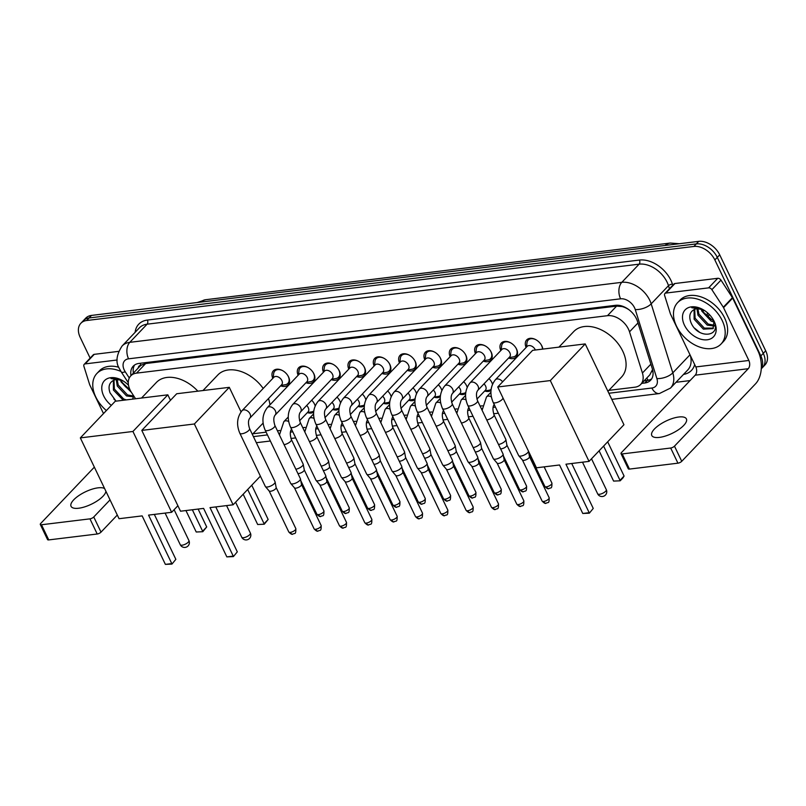 <?xml version="1.0" encoding="UTF-8"?>
<svg xmlns="http://www.w3.org/2000/svg" width="806" height="806" viewBox="0 0 806 806"><rect width="100%" height="100%" fill="white"/><g stroke="black" fill="none" stroke-linecap="round" stroke-linejoin="round"><path stroke-width="1.21" d="M311.66 400.239A9.601 6.519 43.6 0 1 314.491 404.088A9.601 6.519 43.6 0 1 315.156 405.841M313.675 412.017A9.601 6.519 43.6 0 1 307.368 412.601M336.989 397.146A9.601 6.519 43.6 0 1 339.83 400.995A9.601 6.519 43.6 0 1 340.485 402.758M339.004 408.924A9.601 6.519 43.6 0 1 332.707 409.519M362.327 394.063A9.601 6.519 43.6 0 1 365.158 397.902A9.601 6.519 43.6 0 1 365.823 399.665M364.342 405.831A9.601 6.519 43.6 0 1 358.035 406.425M387.656 390.97A9.601 6.519 43.6 0 1 390.497 394.819A9.601 6.519 43.6 0 1 391.152 396.572M389.671 402.748A9.601 6.519 43.6 0 1 383.364 403.332M412.984 387.877A9.601 6.519 43.6 0 1 415.825 391.726A9.601 6.519 43.6 0 1 416.49 393.489M414.999 399.655A9.601 6.519 43.6 0 1 408.702 400.25M438.323 384.794A9.601 6.519 43.6 0 1 441.154 388.633A9.601 6.519 43.6 0 1 441.819 390.396M440.338 396.562A9.601 6.519 43.6 0 1 434.031 397.156M463.651 381.701A9.601 6.519 43.6 0 1 466.493 385.55A9.601 6.519 43.6 0 1 467.148 387.303M465.667 393.479A9.601 6.519 43.6 0 1 459.36 394.063M488.98 378.608A9.601 6.519 43.6 0 1 491.821 382.457A9.601 6.519 43.6 0 1 492.486 384.22M490.995 390.386A9.601 6.519 43.6 0 1 484.698 390.981M272.801 378.377A10.206 6.942 43.6 0 1 273.375 370.79A10.206 6.942 43.6 0 1 288.548 376.886A10.206 6.942 43.6 0 1 288.155 384.875A10.206 6.942 43.6 0 1 280.619 385.822M298.129 375.284A10.206 6.942 43.6 0 1 298.704 367.707A10.206 6.942 43.6 0 1 313.887 373.793A10.206 6.942 43.6 0 1 313.494 381.782A10.206 6.942 43.6 0 1 305.948 382.729M323.458 372.191A10.206 6.942 43.6 0 1 324.042 364.614A10.206 6.942 43.6 0 1 339.215 370.71A10.206 6.942 43.6 0 1 338.822 378.699A10.206 6.942 43.6 0 1 331.276 379.636M348.797 369.108A10.206 6.942 43.6 0 1 349.371 361.521A10.206 6.942 43.6 0 1 364.544 367.617A10.206 6.942 43.6 0 1 364.161 375.606A10.206 6.942 43.6 0 1 356.615 376.553M374.125 366.015A10.206 6.942 43.6 0 1 374.699 358.438A10.206 6.942 43.6 0 1 389.882 364.524A10.206 6.942 43.6 0 1 389.489 372.513A10.206 6.942 43.6 0 1 381.943 373.46M399.464 362.922A10.206 6.942 43.6 0 1 400.038 355.345A10.206 6.942 43.6 0 1 415.211 361.441A10.206 6.942 43.6 0 1 414.818 369.43A10.206 6.942 43.6 0 1 407.272 370.367M424.792 359.839A10.206 6.942 43.6 0 1 425.367 352.252A10.206 6.942 43.6 0 1 440.539 358.348A10.206 6.942 43.6 0 1 440.157 366.337A10.206 6.942 43.6 0 1 432.61 367.284M450.121 356.746A10.206 6.942 43.6 0 1 450.705 349.169A10.206 6.942 43.6 0 1 465.878 355.255A10.206 6.942 43.6 0 1 465.485 363.244A10.206 6.942 43.6 0 1 457.939 364.191M475.459 353.653A10.206 6.942 43.6 0 1 476.034 346.076A10.206 6.942 43.6 0 1 491.207 352.172A10.206 6.942 43.6 0 1 490.814 360.161A10.206 6.942 43.6 0 1 483.278 361.098M500.788 350.57A10.206 6.942 43.6 0 1 501.362 342.983A10.206 6.942 43.6 0 1 516.545 349.079A10.206 6.942 43.6 0 1 516.152 357.068A10.206 6.942 43.6 0 1 508.606 358.015M526.117 347.477A10.206 6.942 43.6 0 1 526.701 339.9A10.206 6.942 43.6 0 1 541.874 345.986A10.206 6.942 43.6 0 1 542.831 349.089M608.852 390.366L634.916 387.192A17.994 12.231 -136.4 0 0 640.689 384.452A17.994 12.231 -136.4 0 0 642.422 373.027L629.516 331.83A17.994 12.231 -136.4 0 0 628.468 329.17A17.994 12.231 -136.4 0 0 607.482 315.69L136.526 373.138A17.994 12.231 -136.4 0 0 130.753 375.878A17.994 12.231 -136.4 0 0 131.539 392.562L135.569 398.758M628.892 309.695L627.934 309.081A5.995 4.08 -136.4 0 0 627.713 308.849M623.3 306.512A5.995 4.08 -136.4 0 0 622.242 306.512L622 306.542A17.994 12.231 43.6 0 1 627.934 309.081M130.753 375.878L139.861 366.317A17.994 12.231 43.6 0 1 141.191 365.178L140.949 365.209A5.995 4.08 -136.4 0 0 138.209 368.05M640.689 384.452L649.827 374.85L652.548 369.561M622 306.542L616.61 306.109L145.654 363.546L141.191 365.178M252.923 433.779L266.131 432.167M277.435 430.797L279.722 430.515M302.774 427.704L305.051 427.422M328.102 424.611L330.389 424.339M353.431 421.528L355.718 421.246M378.77 418.435L381.047 418.153M404.098 415.342L406.385 415.07M429.437 412.259L431.714 411.977M454.765 409.166L457.042 408.884M480.094 406.073L482.381 405.801M90.131 358.116L80.187 337.351A17.994 12.231 43.6 0 1 80.872 323.266L83.3 320.717A17.994 12.231 43.6 0 1 89.073 317.967L696.313 243.906A17.994 12.231 43.6 0 1 717.29 257.386L763.272 353.36A17.994 12.231 43.6 0 1 762.587 367.445A17.994 12.231 43.6 0 0 763.272 353.36L717.29 257.386A17.994 12.231 43.6 0 0 696.313 243.906L89.073 317.967A17.994 12.231 43.6 0 0 83.3 320.717L85.728 318.158A17.994 12.231 43.6 0 1 91.501 315.418L698.742 241.357A17.994 12.231 43.6 0 1 719.718 254.837L765.7 350.812A17.994 12.231 43.6 0 1 765.015 364.896L761.267 368.826M641.707 383.374L644.83 382.991A17.994 12.231 -136.4 0 0 650.593 380.251A17.994 12.231 -136.4 0 0 652.336 368.826L637.496 321.453A17.994 12.231 -136.4 0 0 636.438 318.793A17.994 12.231 -136.4 0 0 615.462 305.313L139.005 363.425A17.994 12.231 -136.4 0 0 133.232 366.166A17.994 12.231 -136.4 0 0 130.995 375.626M80.872 323.266A17.994 12.231 43.6 0 1 86.645 320.516L693.885 246.455A17.994 12.231 43.6 0 1 714.862 259.935L760.844 355.909A17.994 12.231 43.6 0 1 761.287 368.503M690.057 380.583L676.002 382.296M133.423 373.067A17.994 12.231 43.6 0 1 134.582 365.027M651.681 378.85A17.994 12.231 43.6 0 1 647.258 380.442L644.135 380.825M676.476 326.108A29.993 20.382 43.6 0 1 677.624 302.633A29.993 20.382 43.6 0 1 722.206 320.536A29.993 20.382 43.6 0 1 721.058 344.011A29.993 20.382 43.6 0 1 676.476 326.108M677.624 302.633L680.052 300.084A29.993 20.382 43.6 0 1 724.634 317.987A29.993 20.382 43.6 0 1 723.486 341.462L721.058 344.011M714.247 321.503A19.556 13.289 43.6 0 1 707.225 339.789A19.556 13.289 43.6 0 1 684.435 325.14A19.556 13.289 43.6 0 1 685.765 309.272A19.556 13.289 43.6 0 1 702.479 309.323A19.556 13.289 43.6 0 1 713.169 319.508A19.556 13.289 43.6 0 1 714.247 321.503M703.608 309.957A13.561 9.209 43.6 0 0 694.621 309.343C689.966 311.65 688.677 315.881 690.752 322.027C697.533 340.011 722.549 336.868 713.592 320.375L712.897 319.065M694.712 309.303L695.084 318.199L704.343 328.133L713.441 328.102M694.097 309.564L694.117 319.216L703.386 329.14L712.998 328.647L714.015 321.342M697.865 308.658L698.943 314.159L708.202 324.083L714.489 325.241M696.968 308.708L697.976 315.166L707.235 325.1L714.348 326.077M702.953 311.69L708.293 317.604A13.561 9.209 43.6 0 1 703.104 311.942A13.561 9.209 43.6 0 1 702.358 310.562A13.561 9.209 43.6 0 1 701.814 309.262M708.293 317.604L713.743 320.707M701.16 309.071L701.835 311.116L711.093 321.05L714.227 322.098M712.141 319.871A19.556 13.289 43.6 0 1 702.59 311.025M711.718 319.65L703.195 311.982M703.215 309.716C699.074 307.539 695.246 306.864 691.729 307.711L703.074 309.665M694.55 328.133L699.719 332.374M659.379 437.406A19.193 6.871 -25.6 0 0 678.672 429.608A19.193 6.871 -25.6 0 0 686.4 418.908A19.193 6.871 -25.6 0 0 678.803 417.004A19.193 6.871 -25.6 0 0 659.499 424.802A19.193 6.871 -25.6 0 0 651.782 435.502A19.193 6.871 -25.6 0 0 659.379 437.406M665.867 293.072A3.002 2.035 -136.4 0 0 664.91 293.535L674.018 283.974A3.002 2.035 43.6 0 1 674.975 283.51L665.867 293.072L708.625 287.863L717.733 278.302A3.002 2.035 43.6 0 1 720.987 280.115L732.412 297.666A3.002 2.035 43.6 0 1 732.664 298.099L757.962 350.912A23.989 15.364 -97 0 1 755.504 383.868L681.745 461.304A3.002 1.078 154.4 0 1 677.937 463.178L670.683 448.025A3.002 1.078 -25.6 0 0 674.481 446.151L748.24 368.705A5.995 3.839 83 0 0 748.855 360.473L723.556 307.66A3.002 2.035 -136.4 0 0 723.314 307.227L711.879 289.676A3.002 2.035 -136.4 0 0 708.625 287.863M674.975 283.51L717.733 278.302M664.91 293.535A3.002 2.035 -136.4 0 0 664.618 295.439L670.34 313.685A3.002 2.035 -136.4 0 0 670.511 314.128L695.82 366.942A5.995 3.839 83 0 1 695.205 375.183L621.436 452.619A3.002 1.078 -25.6 0 0 621.023 453.637A3.002 1.078 -25.6 0 0 622.212 453.929L629.466 469.082L677.937 463.178M629.466 469.082A3.002 1.078 154.4 0 1 628.277 468.79L621.023 453.637M622.212 453.929L670.683 448.025M106.382 410.546A29.993 20.382 43.6 0 1 95.753 396.935A29.993 20.382 43.6 0 1 96.901 373.47A29.993 20.382 43.6 0 1 120.95 371.465M96.901 373.47L99.329 370.911A29.993 20.382 43.6 0 1 118.814 367.254M111.299 405.388A19.556 13.289 43.6 0 1 103.712 395.968A19.556 13.289 43.6 0 1 105.052 380.1A19.556 13.289 43.6 0 1 121.756 380.15A19.556 13.289 43.6 0 1 128.497 385.238M122.885 380.785A13.561 9.209 43.6 0 0 113.898 380.17C109.243 382.487 107.954 386.709 110.029 392.854L116.064 401.146M113.989 380.13L114.361 389.026L123.62 398.96L126.26 399.897M113.384 380.392L113.404 390.044L123.308 400.26M132.567 399.131L133.776 396.008M117.142 379.485L118.22 384.986L127.479 394.91L133.776 396.068M116.255 379.545L117.253 385.993L126.512 395.927L133.635 396.905M122.24 382.518L127.57 388.432A13.561 9.209 43.6 0 1 122.391 382.779A13.561 9.209 43.6 0 1 121.646 381.389A13.561 9.209 43.6 0 1 121.091 380.089M127.57 388.432L130.229 390.295M120.437 379.898L121.112 381.943L131.368 392.3M130.008 389.852A19.556 13.289 43.6 0 1 121.867 381.853M130.058 389.943L122.482 382.82M122.502 380.543C118.351 378.367 114.523 377.692 111.006 378.538L122.351 380.492M113.827 398.96L116.124 401.136M558.921 347.134L573.751 331.558A32.996 22.417 43.6 0 1 622.786 351.245A32.996 22.417 43.6 0 1 621.527 377.067L607.936 391.333M559.535 464.981L582.768 513.472L589.176 512.697L565.943 464.206L589.035 461.385L550.317 380.573L497.725 386.981L536.443 467.802L559.535 464.981M582.768 513.472L589.347 513.18L593.246 508.425L571.716 463.5M497.725 386.981L532.635 350.338L585.216 343.92L623.945 424.742L589.035 461.385M585.216 343.92L550.317 380.573M589.347 513.18L593.246 508.425M607.684 441.809L624.086 476.044L623.048 477.807L620.187 480.799L613.608 481.091L599.1 450.816M603.613 446.081L620.015 480.316L624.086 476.044M613.608 481.091L620.187 480.799M202.991 390.537L217.822 374.971A32.996 22.417 43.6 0 1 263.189 388.452M268.469 398.567A32.996 22.417 43.6 0 1 269.96 404.854M203.606 508.395L226.839 556.886L233.246 556.1L210.013 507.619L233.105 504.798L194.377 423.986L141.796 430.394L180.514 511.216L203.606 508.395M226.839 556.886L233.418 556.583L237.307 551.838L215.786 506.914M260.388 476.155L233.105 504.798M141.796 430.394L176.705 393.751L229.287 387.333L194.377 423.986M241.034 411.846L229.287 387.333M233.418 556.583L237.307 551.838M251.744 485.222L268.146 519.457L264.257 524.212L257.678 524.505L243.17 494.229M247.684 489.494L264.086 523.729L268.146 519.457M257.678 524.505L264.257 524.212M141.534 398.033L156.364 382.467A32.996 22.417 43.6 0 1 197.853 391.172M142.148 515.89L165.381 564.381L171.789 563.596L148.556 515.105L171.648 512.294L132.93 431.472L80.338 437.89L119.056 518.711L142.148 515.89M165.381 564.381L171.96 564.079L175.849 559.334L154.329 514.409M177.894 505.735L171.648 512.294M80.338 437.89L115.248 401.247L167.829 394.829L132.93 431.472M170.459 400.31L167.829 394.829M171.96 564.079L175.849 559.334M198.125 509.06L206.699 526.953L202.8 531.708L196.221 532L185.944 510.551M192.352 509.765L202.628 531.225L206.699 526.953M196.221 532L202.8 531.708M542.458 349.139A8.997 6.116 -136.4 0 0 541.551 345.462A8.997 6.116 -136.4 0 0 541.058 344.535M536.151 339.86A8.997 6.116 -136.4 0 0 528.182 340.092A8.997 6.116 -136.4 0 0 526.973 342.852L526.52 347.054M535.335 350.005A5.4 3.667 -136.4 0 0 535.174 349.623A5.4 3.667 -136.4 0 0 527.144 346.399L495.337 379.797A5.4 3.667 -136.4 0 1 496.808 379.011A5.4 3.667 -136.4 0 1 502.632 381.832M529.451 456.599A3.899 1.4 154.4 0 1 529.492 456.73L528.454 451.108A5.4 1.934 154.4 0 1 527.638 452.73A5.4 1.934 154.4 0 1 520.787 456.105A5.4 1.934 154.4 0 1 518.752 455.722A5.4 1.934 154.4 0 1 518.651 455.571L493.141 402.325C489.574 393.862 490.31 386.356 495.337 379.797M529.492 456.73A3.899 1.4 154.4 0 1 528.907 457.919A3.899 1.4 154.4 0 1 523.971 460.357A3.899 1.4 154.4 0 1 522.5 460.085A3.899 1.4 154.4 0 1 522.419 459.974M509.009 357.592L513.19 356.937A8.997 6.116 -136.4 0 0 515.88 355.597A8.997 6.116 -136.4 0 0 516.223 348.555A8.997 6.116 -136.4 0 0 515.719 347.618M510.823 342.953A8.997 6.116 -136.4 0 0 502.853 343.185A8.997 6.116 -136.4 0 0 501.634 345.935L501.191 350.147M509.835 352.716A5.4 3.667 -136.4 0 0 501.816 349.492L469.999 382.89A5.4 3.667 -136.4 0 1 471.48 382.104A5.4 3.667 -136.4 0 1 478.029 386.104A5.4 3.667 -136.4 0 1 477.817 390.336L509.634 356.937A5.4 3.667 -136.4 0 0 509.835 352.716M467.812 405.418A5.4 1.934 154.4 0 0 469.697 405.982A5.4 1.934 154.4 0 0 469.948 405.952A5.4 1.934 154.4 0 0 475.379 403.766A5.4 1.934 154.4 0 0 477.545 400.753L503.055 453.99A5.4 1.934 154.4 0 1 503.115 454.171A5.4 1.934 154.4 0 1 502.299 455.823A5.4 1.934 154.4 0 1 495.458 459.188A5.4 1.934 154.4 0 1 493.423 458.815A5.4 1.934 154.4 0 1 493.322 458.654L467.812 405.418C464.246 396.955 464.981 389.439 469.999 382.89M504.123 459.692A3.899 1.4 154.4 0 1 504.163 459.823A3.899 1.4 154.4 0 1 503.579 461.012A3.899 1.4 154.4 0 1 498.632 463.45A3.899 1.4 154.4 0 1 497.161 463.178A3.899 1.4 154.4 0 1 497.09 463.057M483.681 360.675L487.852 360.03A8.997 6.116 -136.4 0 0 490.552 358.68A8.997 6.116 -136.4 0 0 490.894 351.638A8.997 6.116 -136.4 0 0 490.391 350.711M485.494 346.046A8.997 6.116 -136.4 0 0 477.515 346.278A8.997 6.116 -136.4 0 0 476.306 349.028L475.862 353.23M484.507 355.799A5.4 3.667 -136.4 0 0 476.477 352.585L444.67 385.973A5.4 3.667 -136.4 0 1 446.141 385.197A5.4 3.667 -136.4 0 1 452.69 389.197A5.4 3.667 -136.4 0 1 452.488 393.429L484.295 360.03A5.4 3.667 -136.4 0 0 484.507 355.799M442.474 408.511A5.4 1.934 154.4 0 0 444.358 409.075A5.4 1.934 154.4 0 0 444.62 409.045A5.4 1.934 154.4 0 0 450.04 406.849A5.4 1.934 154.4 0 0 452.216 403.846L477.726 457.083A5.4 1.934 154.4 0 1 477.777 457.264A5.4 1.934 154.4 0 1 476.971 458.916A5.4 1.934 154.4 0 1 470.12 462.281A5.4 1.934 154.4 0 1 468.085 461.898A5.4 1.934 154.4 0 1 467.984 461.747L442.474 408.511C438.917 400.038 439.643 392.532 444.67 385.973M478.794 462.785A3.899 1.4 154.4 0 1 478.835 462.906A3.899 1.4 154.4 0 1 478.25 464.105A3.899 1.4 154.4 0 1 473.303 466.533A3.899 1.4 154.4 0 1 471.832 466.261A3.899 1.4 154.4 0 1 471.762 466.15M458.342 363.768L462.523 363.123A8.997 6.116 -136.4 0 0 465.213 361.773A8.997 6.116 -136.4 0 0 465.556 354.731A8.997 6.116 -136.4 0 0 465.052 353.804M460.155 349.129A8.997 6.116 -136.4 0 0 452.186 349.361A8.997 6.116 -136.4 0 0 450.977 352.121L450.524 356.323M459.168 358.892A5.4 3.667 -136.4 0 0 451.148 355.668L419.332 389.066A5.4 3.667 -136.4 0 1 420.813 388.28A5.4 3.667 -136.4 0 1 427.361 392.29A5.4 3.667 -136.4 0 1 427.15 396.512L458.967 363.113A5.4 3.667 -136.4 0 0 459.168 358.892M417.145 411.594A5.4 1.934 154.4 0 0 419.029 412.158A5.4 1.934 154.4 0 0 419.281 412.138A5.4 1.934 154.4 0 0 424.712 409.942A5.4 1.934 154.4 0 0 426.888 406.929L452.388 460.176A5.4 1.934 154.4 0 1 452.448 460.347A5.4 1.934 154.4 0 1 451.642 461.999A5.4 1.934 154.4 0 1 444.791 465.374A5.4 1.934 154.4 0 1 442.756 464.991A5.4 1.934 154.4 0 1 442.655 464.84L417.145 411.594C413.579 403.131 414.314 395.625 419.332 389.066M453.456 465.868A3.899 1.4 154.4 0 1 453.496 465.999A3.899 1.4 154.4 0 1 452.912 467.188A3.899 1.4 154.4 0 1 447.965 469.626A3.899 1.4 154.4 0 1 446.504 469.354A3.899 1.4 154.4 0 1 446.423 469.243M433.013 366.861L437.195 366.206A8.997 6.116 -136.4 0 0 439.885 364.866A8.997 6.116 -136.4 0 0 440.227 357.824A8.997 6.116 -136.4 0 0 439.723 356.887M434.827 352.222A8.997 6.116 -136.4 0 0 426.858 352.454A8.997 6.116 -136.4 0 0 425.639 355.204L425.195 359.416M433.84 361.985A5.4 3.667 -136.4 0 0 425.82 358.761L394.003 392.159A5.4 3.667 -136.4 0 1 395.484 391.373A5.4 3.667 -136.4 0 1 402.033 395.373A5.4 3.667 -136.4 0 1 401.821 399.605L433.638 366.206A5.4 3.667 -136.4 0 0 433.84 361.985M391.817 414.687A5.4 1.934 154.4 0 0 393.701 415.251A5.4 1.934 154.4 0 0 393.953 415.221A5.4 1.934 154.4 0 0 399.383 413.035A5.4 1.934 154.4 0 0 401.549 410.022L427.059 463.259A5.4 1.934 154.4 0 1 427.12 463.44A5.4 1.934 154.4 0 1 426.303 465.092A5.4 1.934 154.4 0 1 419.463 468.457A5.4 1.934 154.4 0 1 417.427 468.085A5.4 1.934 154.4 0 1 417.317 467.923L391.817 414.687C388.25 406.224 388.976 398.708 394.003 392.159M428.127 468.961A3.899 1.4 154.4 0 1 428.167 469.092A3.899 1.4 154.4 0 1 427.583 470.281A3.899 1.4 154.4 0 1 422.636 472.719A3.899 1.4 154.4 0 1 421.165 472.447A3.899 1.4 154.4 0 1 421.095 472.326M407.685 369.944L411.856 369.299A8.997 6.116 -136.4 0 0 414.546 367.949A8.997 6.116 -136.4 0 0 414.899 360.907A8.997 6.116 -136.4 0 0 414.395 359.98M409.488 355.315A8.997 6.116 -136.4 0 0 401.519 355.547A8.997 6.116 -136.4 0 0 400.31 358.297L399.867 362.499M408.511 365.068A5.4 3.667 -136.4 0 0 400.481 361.854L368.674 395.242A5.4 3.667 -136.4 0 1 370.145 394.466A5.4 3.667 -136.4 0 1 376.694 398.466A5.4 3.667 -136.4 0 1 376.493 402.698L408.299 369.299A5.4 3.667 -136.4 0 0 408.511 365.068M366.478 417.78A5.4 1.934 154.4 0 0 368.362 418.344A5.4 1.934 154.4 0 0 368.614 418.314A5.4 1.934 154.4 0 0 374.044 416.118A5.4 1.934 154.4 0 0 376.221 413.115L401.731 466.352A5.4 1.934 154.4 0 1 401.781 466.533A5.4 1.934 154.4 0 1 400.975 468.185A5.4 1.934 154.4 0 1 394.124 471.55A5.4 1.934 154.4 0 1 392.089 471.167A5.4 1.934 154.4 0 1 391.988 471.016L366.478 417.78C362.922 409.307 363.647 401.801 368.674 395.242M402.799 472.054A3.899 1.4 154.4 0 1 402.839 472.175A3.899 1.4 154.4 0 1 402.254 473.374A3.899 1.4 154.4 0 1 397.308 475.802A3.899 1.4 154.4 0 1 395.837 475.53A3.899 1.4 154.4 0 1 395.766 475.419M382.346 373.037L386.527 372.392A8.997 6.116 -136.4 0 0 389.217 371.042A8.997 6.116 -136.4 0 0 389.56 364A8.997 6.116 -136.4 0 0 389.056 363.073M384.16 358.398A8.997 6.116 -136.4 0 0 376.19 358.63A8.997 6.116 -136.4 0 0 374.981 361.39L374.528 365.592M383.172 368.161A5.4 3.667 -136.4 0 0 375.153 364.937L343.336 398.335A5.4 3.667 -136.4 0 1 344.817 397.549A5.4 3.667 -136.4 0 1 351.366 401.559A5.4 3.667 -136.4 0 1 351.154 405.781L382.971 372.382A5.4 3.667 -136.4 0 0 383.172 368.161M341.15 420.863A5.4 1.934 154.4 0 0 343.034 421.427A5.4 1.934 154.4 0 0 343.285 421.407A5.4 1.934 154.4 0 0 348.716 419.211A5.4 1.934 154.4 0 0 350.882 416.198L376.392 469.445A5.4 1.934 154.4 0 1 376.452 469.616A5.4 1.934 154.4 0 1 375.636 471.268A5.4 1.934 154.4 0 1 368.795 474.643A5.4 1.934 154.4 0 1 366.76 474.26A5.4 1.934 154.4 0 1 366.659 474.109L341.15 420.863C337.583 412.4 338.319 404.894 343.336 398.335M377.46 475.137A3.899 1.4 154.4 0 1 377.5 475.268A3.899 1.4 154.4 0 1 376.916 476.457A3.899 1.4 154.4 0 1 371.969 478.895A3.899 1.4 154.4 0 1 370.498 478.623A3.899 1.4 154.4 0 1 370.428 478.512M357.018 376.13L361.189 375.475A8.997 6.116 -136.4 0 0 363.889 374.135A8.997 6.116 -136.4 0 0 364.231 367.093A8.997 6.116 -136.4 0 0 363.728 366.156M358.831 361.491A8.997 6.116 -136.4 0 0 350.852 361.723A8.997 6.116 -136.4 0 0 349.643 364.473L349.2 368.685M357.844 371.254A5.4 3.667 -136.4 0 0 349.824 368.03L318.007 401.428A5.4 3.667 -136.4 0 1 319.488 400.642A5.4 3.667 -136.4 0 1 326.027 404.642A5.4 3.667 -136.4 0 1 325.825 408.874L357.642 375.475A5.4 3.667 -136.4 0 0 357.844 371.254M315.821 423.956A5.4 1.934 154.4 0 0 317.705 424.52A5.4 1.934 154.4 0 0 317.957 424.49A5.4 1.934 154.4 0 0 323.377 422.304A5.4 1.934 154.4 0 0 325.553 419.291L351.063 472.528A5.4 1.934 154.4 0 1 351.124 472.709A5.4 1.934 154.4 0 1 350.308 474.361A5.4 1.934 154.4 0 1 343.457 477.726A5.4 1.934 154.4 0 1 341.432 477.354A5.4 1.934 154.4 0 1 341.321 477.192L315.821 423.956C312.254 415.493 312.98 407.977 318.007 401.428M352.131 478.23A3.899 1.4 154.4 0 1 352.172 478.361A3.899 1.4 154.4 0 1 351.587 479.55A3.899 1.4 154.4 0 1 346.64 481.988A3.899 1.4 154.4 0 1 345.17 481.716A3.899 1.4 154.4 0 1 345.099 481.595M331.689 379.213L335.86 378.568A8.997 6.116 -136.4 0 0 338.55 377.218A8.997 6.116 -136.4 0 0 338.893 370.176A8.997 6.116 -136.4 0 0 338.399 369.249M333.493 364.584A8.997 6.116 -136.4 0 0 325.523 364.816A8.997 6.116 -136.4 0 0 324.314 367.566L323.871 371.768M332.515 374.337A5.4 3.667 -136.4 0 0 324.486 371.123L292.679 404.511A5.4 3.667 -136.4 0 1 294.15 403.735A5.4 3.667 -136.4 0 1 300.698 407.735A5.4 3.667 -136.4 0 1 300.497 411.967L332.304 378.568A5.4 3.667 -136.4 0 0 332.515 374.337M290.482 427.049A5.4 1.934 154.4 0 0 292.366 427.613A5.4 1.934 154.4 0 0 292.618 427.583A5.4 1.934 154.4 0 0 298.049 425.387A5.4 1.934 154.4 0 0 300.225 422.384L325.725 475.621A5.4 1.934 154.4 0 1 325.785 475.802A5.4 1.934 154.4 0 1 324.979 477.454A5.4 1.934 154.4 0 1 318.128 480.819A5.4 1.934 154.4 0 1 316.093 480.436A5.4 1.934 154.4 0 1 315.992 480.285L290.482 427.049C286.926 418.576 287.651 411.07 292.679 404.511M326.793 481.323A3.899 1.4 154.4 0 1 326.843 481.444A3.899 1.4 154.4 0 1 326.249 482.643A3.899 1.4 154.4 0 1 321.312 485.071A3.899 1.4 154.4 0 1 319.841 484.799A3.899 1.4 154.4 0 1 319.76 484.688M306.351 382.306L310.532 381.661A8.997 6.116 -136.4 0 0 313.222 380.311A8.997 6.116 -136.4 0 0 313.564 373.269A8.997 6.116 -136.4 0 0 313.06 372.342M308.164 367.667A8.997 6.116 -136.4 0 0 300.195 367.899A8.997 6.116 -136.4 0 0 298.976 370.659L298.532 374.861M307.177 377.43A5.4 3.667 -136.4 0 0 299.157 374.206L267.34 407.604A5.4 3.667 -136.4 0 1 268.821 406.818A5.4 3.667 -136.4 0 1 275.37 410.828A5.4 3.667 -136.4 0 1 275.158 415.05L306.975 381.651A5.4 3.667 -136.4 0 0 307.177 377.43M265.154 430.132A5.4 1.934 154.4 0 0 267.038 430.696A5.4 1.934 154.4 0 0 267.29 430.676A5.4 1.934 154.4 0 0 272.72 428.48A5.4 1.934 154.4 0 0 274.886 425.467L300.396 478.714A5.4 1.934 154.4 0 1 300.457 478.885A5.4 1.934 154.4 0 1 299.641 480.537A5.4 1.934 154.4 0 1 292.8 483.912A5.4 1.934 154.4 0 1 290.765 483.529A5.4 1.934 154.4 0 1 290.664 483.378L265.154 430.132C261.587 421.669 262.323 414.163 267.34 407.604M301.464 484.406A3.899 1.4 154.4 0 1 301.504 484.537A3.899 1.4 154.4 0 1 300.92 485.726A3.899 1.4 154.4 0 1 295.973 488.164A3.899 1.4 154.4 0 1 294.502 487.892A3.899 1.4 154.4 0 1 294.432 487.781M281.022 385.399L285.193 384.744A8.997 6.116 -136.4 0 0 287.893 383.404A8.997 6.116 -136.4 0 0 288.236 376.362A8.997 6.116 -136.4 0 0 287.732 375.425M282.835 370.76A8.997 6.116 -136.4 0 0 274.856 370.992A8.997 6.116 -136.4 0 0 273.647 373.742L273.204 377.954M281.848 380.523A5.4 3.667 -136.4 0 0 273.818 377.299L242.012 410.697A5.4 3.667 -136.4 0 1 243.493 409.911A5.4 3.667 -136.4 0 1 250.031 413.911A5.4 3.667 -136.4 0 1 249.83 418.143L281.637 384.744A5.4 3.667 -136.4 0 0 281.848 380.523M239.825 433.225A5.4 1.934 154.4 0 0 241.699 433.789A5.4 1.934 154.4 0 0 241.961 433.759A5.4 1.934 154.4 0 0 247.382 431.573A5.4 1.934 154.4 0 0 249.558 428.56L275.068 481.797A5.4 1.934 154.4 0 1 275.118 481.978A5.4 1.934 154.4 0 1 274.312 483.63A5.4 1.934 154.4 0 1 267.461 486.995A5.4 1.934 154.4 0 1 265.426 486.623A5.4 1.934 154.4 0 1 265.325 486.461L239.825 433.225C236.259 424.762 236.984 417.246 242.012 410.697M276.136 487.499A3.899 1.4 154.4 0 1 276.176 487.63A3.899 1.4 154.4 0 1 275.592 488.819A3.899 1.4 154.4 0 1 270.645 491.257A3.899 1.4 154.4 0 1 269.174 490.985A3.899 1.4 154.4 0 1 269.103 490.864M486.743 419.956A5.4 1.934 154.4 0 0 492.023 417.71A5.4 1.934 154.4 0 0 494.048 414.798L505.805 439.351A5.4 1.934 154.4 0 1 505.866 439.522A5.4 1.934 154.4 0 1 505.06 441.174A5.4 1.934 154.4 0 1 498.511 444.509M506.873 445.043A3.899 1.4 154.4 0 1 506.914 445.174A3.899 1.4 154.4 0 1 506.329 446.373A3.899 1.4 154.4 0 1 501.392 448.801A3.899 1.4 154.4 0 1 500.576 448.811M476.93 399.131L485.383 390.265A5.4 3.667 -136.4 0 0 485.585 386.034A5.4 3.667 -136.4 0 0 483.983 383.868M461.415 423.049A5.4 1.934 154.4 0 0 466.684 420.792A5.4 1.934 154.4 0 0 468.719 417.891L480.477 442.434A5.4 1.934 154.4 0 1 480.537 442.615A5.4 1.934 154.4 0 1 479.721 444.267A5.4 1.934 154.4 0 1 473.172 447.592M481.545 448.136A3.899 1.4 154.4 0 1 481.585 448.267A3.899 1.4 154.4 0 1 481.001 449.456A3.899 1.4 154.4 0 1 476.054 451.894A3.899 1.4 154.4 0 1 475.238 451.904M484.759 390.91L488.93 390.265A8.997 6.116 -136.4 0 0 491.106 389.379M451.592 402.224L460.045 393.348A5.4 3.667 -136.4 0 0 460.256 389.127A5.4 3.667 -136.4 0 0 458.644 386.951M436.086 426.132A5.4 1.934 154.4 0 0 441.356 423.885A5.4 1.934 154.4 0 0 443.381 420.984L455.148 445.527A5.4 1.934 154.4 0 1 455.199 445.708A5.4 1.934 154.4 0 1 454.393 447.36A5.4 1.934 154.4 0 1 447.844 450.685M456.216 451.229A3.899 1.4 154.4 0 1 456.256 451.35A3.899 1.4 154.4 0 1 455.672 452.549A3.899 1.4 154.4 0 1 450.725 454.987A3.899 1.4 154.4 0 1 449.909 454.997M459.43 394.003L463.601 393.348A8.997 6.116 -136.4 0 0 465.777 392.472M426.263 405.317L434.716 396.441A5.4 3.667 -136.4 0 0 434.918 392.22A5.4 3.667 -136.4 0 0 433.316 390.044M410.748 429.225A5.4 1.934 154.4 0 0 416.027 426.979A5.4 1.934 154.4 0 0 418.052 424.067L429.81 448.62A5.4 1.934 154.4 0 1 429.87 448.791A5.4 1.934 154.4 0 1 429.064 450.443A5.4 1.934 154.4 0 1 422.515 453.778M430.878 454.312A3.899 1.4 154.4 0 1 430.918 454.443A3.899 1.4 154.4 0 1 430.333 455.642A3.899 1.4 154.4 0 1 425.387 458.07A3.899 1.4 154.4 0 1 424.581 458.08M434.091 397.096L438.273 396.441A8.997 6.116 -136.4 0 0 440.439 395.565M400.935 408.4L409.377 399.534A5.4 3.667 -136.4 0 0 409.589 395.303A5.4 3.667 -136.4 0 0 407.987 393.137M385.419 432.318A5.4 1.934 154.4 0 0 390.688 430.061A5.4 1.934 154.4 0 0 392.724 427.16L404.481 451.703A5.4 1.934 154.4 0 1 404.541 451.884A5.4 1.934 154.4 0 1 403.725 453.536A5.4 1.934 154.4 0 1 397.177 456.861M405.549 457.405A3.899 1.4 154.4 0 1 405.589 457.536A3.899 1.4 154.4 0 1 405.005 458.725A3.899 1.4 154.4 0 1 400.058 461.163A3.899 1.4 154.4 0 1 399.242 461.173M408.763 400.179L412.934 399.534A8.997 6.116 -136.4 0 0 415.11 398.648M375.596 411.493L384.049 402.617A5.4 3.667 -136.4 0 0 384.26 398.396A5.4 3.667 -136.4 0 0 382.649 396.22M360.091 435.401A5.4 1.934 154.4 0 0 365.36 433.154A5.4 1.934 154.4 0 0 367.385 430.253L379.152 454.796A5.4 1.934 154.4 0 1 379.203 454.977A5.4 1.934 154.4 0 1 378.397 456.629A5.4 1.934 154.4 0 1 371.848 459.954M380.22 460.498A3.899 1.4 154.4 0 1 380.261 460.619A3.899 1.4 154.4 0 1 379.676 461.818A3.899 1.4 154.4 0 1 374.73 464.256A3.899 1.4 154.4 0 1 373.913 464.266M383.424 403.272L387.605 402.617A8.997 6.116 -136.4 0 0 389.782 401.741M350.267 414.586L358.72 405.71A5.4 3.667 -136.4 0 0 358.922 401.489A5.4 3.667 -136.4 0 0 357.32 399.313M334.752 438.494A5.4 1.934 154.4 0 0 340.031 436.248A5.4 1.934 154.4 0 0 342.056 433.336L353.814 457.889A5.4 1.934 154.4 0 1 353.874 458.06A5.4 1.934 154.4 0 1 353.058 459.712A5.4 1.934 154.4 0 1 346.52 463.047M354.882 463.581A3.899 1.4 154.4 0 1 354.922 463.712A3.899 1.4 154.4 0 1 354.338 464.911A3.899 1.4 154.4 0 1 349.391 467.339A3.899 1.4 154.4 0 1 348.585 467.349M358.096 406.365L362.277 405.71A8.997 6.116 -136.4 0 0 364.443 404.834M324.929 417.669L333.382 408.803A5.4 3.667 -136.4 0 0 333.593 404.572A5.4 3.667 -136.4 0 0 331.991 402.406M309.423 441.587A5.4 1.934 154.4 0 0 314.693 439.33A5.4 1.934 154.4 0 0 316.718 436.429L328.485 460.972A5.4 1.934 154.4 0 1 328.546 461.153A5.4 1.934 154.4 0 1 327.73 462.805A5.4 1.934 154.4 0 1 321.181 466.13M329.553 466.674A3.899 1.4 154.4 0 1 329.594 466.805A3.899 1.4 154.4 0 1 329.009 467.994A3.899 1.4 154.4 0 1 324.062 470.432A3.899 1.4 154.4 0 1 323.246 470.442M332.767 409.448L336.938 408.803A8.997 6.116 -136.4 0 0 339.114 407.917M299.6 420.762L308.053 411.886A5.4 3.667 -136.4 0 0 308.255 407.665A5.4 3.667 -136.4 0 0 306.653 405.489M284.095 444.67A5.4 1.934 154.4 0 0 289.364 442.423A5.4 1.934 154.4 0 0 291.389 439.522L303.147 464.065A5.4 1.934 154.4 0 1 303.207 464.246A5.4 1.934 154.4 0 1 302.401 465.898A5.4 1.934 154.4 0 1 295.852 469.223M304.215 469.767A3.899 1.4 154.4 0 1 304.265 469.888A3.899 1.4 154.4 0 1 303.671 471.087A3.899 1.4 154.4 0 1 298.734 473.525A3.899 1.4 154.4 0 1 297.918 473.535M307.429 412.541L311.61 411.886A8.997 6.116 -136.4 0 0 313.776 411.01M104.639 488.597A19.193 6.871 -25.6 0 0 98.08 487.832A19.193 6.871 -25.6 0 0 78.776 495.63A19.193 6.871 -25.6 0 0 71.059 506.329A19.193 6.871 -25.6 0 0 78.656 508.233A19.193 6.871 -25.6 0 0 96.307 501.503A19.193 6.871 -25.6 0 0 105.908 491.257M85.154 363.899A3.002 2.035 -136.4 0 0 84.187 364.362L93.294 354.801A3.002 2.035 43.6 0 1 94.252 354.338L85.154 363.899L117.162 360M94.252 354.338L118.593 351.376M117.303 515.034L101.022 532.131A3.002 1.078 154.4 0 1 97.214 534.005L89.96 518.852A3.002 1.078 -25.6 0 0 93.758 516.978L110.039 499.881M94.352 467.137L40.723 523.447A3.002 1.078 -25.6 0 0 40.3 524.464A3.002 1.078 -25.6 0 0 41.489 524.756L48.743 539.909L97.214 534.005M48.743 539.909A3.002 1.078 154.4 0 1 47.564 539.617L40.3 524.464M41.489 524.756L89.96 518.852M84.187 364.362A3.002 2.035 -136.4 0 0 83.895 366.267L89.617 384.512A3.002 2.035 -136.4 0 0 89.788 384.956L103.5 413.569M637.959 322.964L629.516 331.83M133.242 371.848L133.312 371.949A17.994 4.342 -33.1 0 0 134.008 372.453M648.256 380.281A17.994 11.526 -97 0 1 646.744 378.095M651.893 371.596A17.994 8.342 -17.4 0 0 652.951 371.495M140.949 365.209A17.994 11.526 -97 0 1 140.133 363.284M616.61 306.109L607.482 315.69M650.875 364.151L642.422 373.027M145.654 363.546L136.526 373.138M197.158 302.532L205.691 299.711A20.996 13.45 83 0 0 200.543 302.119M707.154 316.274A23.989 16.301 -136.4 0 0 707.245 312.567M665.121 245.457A20.996 13.45 -97 0 1 670.27 243.049L679.337 243.724M91.501 315.418L86.645 320.516M698.742 241.357L693.885 246.455M719.718 254.837L714.862 259.935M765.7 350.812L760.844 355.909M704.061 310.239L702.892 311.469M608.862 393.257L651.883 388.018A11.999 8.151 -136.4 0 0 656.89 378.568L635.259 309.564A11.999 8.151 -136.4 0 0 634.564 307.801A11.999 8.151 -136.4 0 0 620.58 298.814L128.567 358.821A11.999 8.151 -136.4 0 0 124.255 370.035A11.999 8.151 -136.4 0 0 125.232 371.778L129.282 377.984M128.567 358.821A11.999 7.687 83 0 1 129.796 342.338L621.809 282.332A23.989 16.301 43.6 0 1 649.777 300.306A23.989 16.301 43.6 0 1 651.177 303.852L668.486 285.687A23.989 16.301 -136.4 0 0 667.076 282.14A23.989 16.301 -136.4 0 0 639.108 264.166L147.095 324.183A23.989 16.301 -136.4 0 0 139.398 327.83L122.099 345.996A23.989 16.301 43.6 0 1 129.796 342.338L147.095 324.183A3.002 1.924 -97 0 0 147.407 320.063L639.42 260.056A3.002 1.924 -97 0 1 639.108 264.166L621.809 282.332A11.999 7.687 83 0 0 620.58 298.814M122.099 345.996C116.286 354.932 115.419 362.549 119.51 368.846L121.253 371.949A11.999 2.892 -33.1 0 0 125.232 371.778M639.42 260.056A26.991 18.337 43.6 0 1 670.884 280.266A26.991 18.337 43.6 0 1 672.466 284.256L672.778 285.274M694.671 364.554A26.991 18.337 43.6 0 1 683.508 374.417M135.126 332.324A26.991 18.337 43.6 0 1 147.407 320.063M635.259 309.564A11.999 5.561 -17.4 0 0 651.177 303.852L672.808 372.856L689.996 354.801M656.89 378.568A11.999 5.561 -17.4 0 0 672.808 372.856A23.989 16.301 43.6 0 1 670.481 388.089L687.79 369.924A23.989 16.301 -136.4 0 0 690.359 355.547M669.443 288.77L668.486 285.687A3.002 1.39 162.6 0 1 672.466 284.256M253.416 436.61L267.441 434.908M278.745 433.527L279.44 433.437M290.402 432.107L292.769 431.815M304.084 430.434L304.769 430.354M315.74 429.014L318.098 428.721M329.412 427.341L330.107 427.261M341.069 425.921L343.437 425.639M354.741 424.258L355.436 424.168M366.398 422.838L368.765 422.546M380.079 421.165L380.775 421.085M391.736 419.745L394.094 419.452M405.408 418.072L406.103 417.992M417.065 416.652L419.432 416.37M430.747 414.989L431.432 414.899M442.393 413.569L444.761 413.276M456.075 411.896L456.77 411.816M467.732 410.476L470.1 410.183M481.404 408.803L482.099 408.723M493.06 407.383L495.428 407.101M651.883 388.018A11.999 7.687 83 0 0 659.399 393.55L670.481 388.089M647.258 380.442L644.83 382.991M695.205 375.183L748.24 368.705M695.82 366.942L748.855 360.473M732.664 298.099L723.556 307.66M674.481 446.151L681.745 461.304M723.314 307.227L732.412 297.666M720.987 280.115L711.879 289.676M605.628 491.277A4.796 1.713 -25.6 0 0 606.303 489.655A4.796 4.796 0 0 1 602.556 496.496A4.796 4.796 0 0 1 597.649 493.806A4.796 1.713 -25.6 0 0 599.543 494.28A4.796 1.713 -25.6 0 0 605.628 491.277M249.699 534.69A4.796 1.713 -25.6 0 0 250.374 533.068A4.796 4.796 0 0 1 246.626 539.899A4.796 4.796 0 0 1 241.719 537.209A4.796 1.713 -25.6 0 0 243.614 537.693A4.796 1.713 -25.6 0 0 249.699 534.69M188.241 542.186A4.796 1.713 -25.6 0 0 188.916 540.564A4.796 4.796 0 0 1 185.168 547.395A4.796 4.796 0 0 1 180.262 544.705A4.796 1.713 -25.6 0 0 182.156 545.188A4.796 1.713 -25.6 0 0 188.241 542.186M542.126 501.09C544.03 503.085 545.36 503.821 546.105 503.266C547.939 501.856 549.289 504.415 549.158 497.715A3.899 1.4 154.4 0 1 547.586 499.891A3.899 1.4 154.4 0 1 543.667 501.473A3.899 1.4 154.4 0 1 542.126 501.09L522.449 460.035M546.105 503.266A3.899 2.499 -97 0 1 543.667 501.473M502.944 397.862A5.4 1.934 154.4 0 1 500.476 400.824A5.4 1.934 154.4 0 1 495.277 402.869A5.4 1.934 154.4 0 1 495.025 402.889A5.4 1.934 154.4 0 1 493.141 402.325M516.787 504.173C518.701 506.178 520.031 506.903 520.777 506.359C522.61 504.939 523.96 507.508 523.819 500.808A3.899 1.4 154.4 0 1 522.248 502.974A3.899 1.4 154.4 0 1 518.329 504.566A3.899 1.4 154.4 0 1 516.787 504.173L497.121 463.118M520.777 506.359A3.899 2.499 -97 0 1 518.329 504.566M491.459 507.266C493.363 509.271 494.693 509.997 495.448 509.452C497.282 508.032 498.622 510.591 498.491 503.891A3.899 1.4 154.4 0 1 496.919 506.067A3.899 1.4 154.4 0 1 493 507.649A3.899 1.4 154.4 0 1 491.459 507.266L471.782 466.211M495.448 509.452A3.899 2.499 -97 0 1 493 507.649M466.12 510.359C468.034 512.354 469.364 513.09 470.11 512.535C471.943 511.125 473.293 513.684 473.152 506.984A3.899 1.4 154.4 0 1 471.591 509.16A3.899 1.4 154.4 0 1 467.671 510.742A3.899 1.4 154.4 0 1 466.12 510.359L446.453 469.304M470.11 512.535A3.899 2.499 -97 0 1 467.671 510.742M440.791 513.442C442.706 515.447 444.035 516.172 444.781 515.628C446.615 514.208 447.965 516.777 447.824 510.077A3.899 1.4 154.4 0 1 446.252 512.243A3.899 1.4 154.4 0 1 442.333 513.835A3.899 1.4 154.4 0 1 440.791 513.442L421.125 472.387M444.781 515.628A3.899 2.499 -97 0 1 442.333 513.835M415.463 516.535C417.367 518.54 418.697 519.265 419.452 518.721C421.286 517.301 422.626 519.86 422.495 513.16A3.899 1.4 154.4 0 1 420.923 515.336A3.899 1.4 154.4 0 1 417.004 516.918A3.899 1.4 154.4 0 1 415.463 516.535L395.786 475.48M419.452 518.721A3.899 2.499 -97 0 1 417.004 516.918M390.124 519.628C392.038 521.623 393.368 522.359 394.114 521.804C395.948 520.394 397.298 522.953 397.156 516.253A3.899 1.4 154.4 0 1 395.595 518.429A3.899 1.4 154.4 0 1 391.676 520.011A3.899 1.4 154.4 0 1 390.124 519.628L370.458 478.573M394.114 521.804A3.899 2.499 -97 0 1 391.676 520.011M364.796 522.711C366.71 524.716 368.04 525.441 368.785 524.897C370.619 523.477 371.969 526.046 371.828 519.346A3.899 1.4 154.4 0 1 370.256 521.512A3.899 1.4 154.4 0 1 366.337 523.104A3.899 1.4 154.4 0 1 364.796 522.711L345.129 481.656M368.785 524.897A3.899 2.499 -97 0 1 366.337 523.104M339.467 525.804C341.371 527.809 342.701 528.535 343.457 527.99C345.29 526.57 346.63 529.129 346.499 522.429A3.899 1.4 154.4 0 1 344.928 524.605A3.899 1.4 154.4 0 1 341.009 526.187A3.899 1.4 154.4 0 1 339.467 525.804L319.791 484.749M343.457 527.99A3.899 2.499 -97 0 1 341.009 526.187M314.128 528.897C316.043 530.892 317.373 531.628 318.118 531.073C319.952 529.663 321.302 532.222 321.161 525.522A3.899 1.4 154.4 0 1 319.599 527.698A3.899 1.4 154.4 0 1 315.67 529.28A3.899 1.4 154.4 0 1 314.128 528.897L294.462 487.842M318.118 531.073A3.899 2.499 -97 0 1 315.67 529.28M288.8 531.98C290.704 533.985 292.034 534.71 292.79 534.166C294.623 532.746 295.973 535.315 295.832 528.615A3.899 1.4 154.4 0 1 294.261 530.781A3.899 1.4 154.4 0 1 290.341 532.373A3.899 1.4 154.4 0 1 288.8 531.98L269.133 490.925M292.79 534.166A3.899 2.499 -97 0 1 290.341 532.373M544.876 486.441C546.79 488.446 548.11 489.171 548.866 488.627C550.7 487.207 552.05 489.766 551.909 483.076A3.899 1.4 154.4 0 1 550.337 485.242A3.899 1.4 154.4 0 1 546.418 486.824A3.899 1.4 154.4 0 1 544.876 486.441L528.766 452.821M548.866 488.627A3.899 2.499 -97 0 1 546.418 486.824M519.548 489.534C521.452 491.529 522.782 492.265 523.527 491.72C525.361 490.3 526.711 492.859 526.58 486.159A3.899 1.4 154.4 0 1 525.008 488.335A3.899 1.4 154.4 0 1 521.089 489.917A3.899 1.4 154.4 0 1 519.548 489.534L503.438 455.914M523.527 491.72A3.899 2.499 -97 0 1 521.089 489.917M491.348 396.834A5.4 3.667 -136.4 0 0 487.983 396.149A5.4 3.667 -136.4 0 0 486.502 396.935L490.925 392.29M494.209 492.617C496.123 494.622 497.453 495.347 498.199 494.803C500.032 493.383 501.382 495.952 501.241 489.252A3.899 1.4 154.4 0 1 499.67 491.428A3.899 1.4 154.4 0 1 495.75 493.01A3.899 1.4 154.4 0 1 494.209 492.617L478.109 459.007M498.199 494.803A3.899 2.499 -97 0 1 495.75 493.01M466.019 399.917A5.4 3.667 -136.4 0 0 462.644 399.242A5.4 3.667 -136.4 0 0 461.173 400.028L465.586 395.383M468.88 495.71C470.785 497.715 472.115 498.44 472.87 497.896C474.704 496.476 476.044 499.035 475.913 492.345A3.899 1.4 154.4 0 1 474.341 494.511A3.899 1.4 154.4 0 1 470.422 496.093A3.899 1.4 154.4 0 1 468.88 495.71L452.771 462.09M472.87 497.896A3.899 2.499 -97 0 1 470.422 496.093M440.691 403.01A5.4 3.667 -136.4 0 0 437.315 402.335A5.4 3.667 -136.4 0 0 435.834 403.111L440.257 398.476M443.542 498.803C445.456 500.798 446.786 501.534 447.531 500.989C449.365 499.569 450.715 502.128 450.574 495.428A3.899 1.4 154.4 0 1 449.013 497.604A3.899 1.4 154.4 0 1 445.093 499.186A3.899 1.4 154.4 0 1 443.542 498.803L427.442 465.183M447.531 500.989A3.899 2.499 -97 0 1 445.093 499.186M415.352 406.103A5.4 3.667 -136.4 0 0 411.977 405.418A5.4 3.667 -136.4 0 0 410.506 406.204L414.919 401.559M418.213 501.886C420.127 503.891 421.457 504.616 422.203 504.072C424.037 502.652 425.387 505.221 425.246 498.521A3.899 1.4 154.4 0 1 423.674 500.697A3.899 1.4 154.4 0 1 419.755 502.279A3.899 1.4 154.4 0 1 418.213 501.886L402.113 468.276M422.203 504.072A3.899 2.499 -97 0 1 419.755 502.279M390.023 409.186A5.4 3.667 -136.4 0 0 386.648 408.511A5.4 3.667 -136.4 0 0 385.167 409.297L389.59 404.652M392.885 504.979C394.789 506.984 396.119 507.709 396.874 507.165C398.708 505.745 400.048 508.304 399.917 501.614A3.899 1.4 154.4 0 1 398.345 503.78A3.899 1.4 154.4 0 1 394.426 505.362A3.899 1.4 154.4 0 1 392.885 504.979L376.775 471.359M396.874 507.165A3.899 2.499 -97 0 1 394.426 505.362M364.695 412.279A5.4 3.667 -136.4 0 0 361.32 411.604A5.4 3.667 -136.4 0 0 359.839 412.38L364.262 407.745M367.546 508.072C369.46 510.067 370.79 510.803 371.536 510.258C373.369 508.838 374.719 511.397 374.578 504.697A3.899 1.4 154.4 0 1 373.017 506.873A3.899 1.4 154.4 0 1 369.098 508.455A3.899 1.4 154.4 0 1 367.546 508.072L351.446 474.452M371.536 510.258A3.899 2.499 -97 0 1 369.098 508.455M339.356 415.372A5.4 3.667 -136.4 0 0 335.981 414.687A5.4 3.667 -136.4 0 0 334.51 415.473L338.923 410.828M342.218 511.155C344.132 513.16 345.462 513.885 346.207 513.341C348.041 511.921 349.391 514.49 349.25 507.79A3.899 1.4 154.4 0 1 347.678 509.966A3.899 1.4 154.4 0 1 343.759 511.548A3.899 1.4 154.4 0 1 342.218 511.155L326.108 477.545M346.207 513.341A3.899 2.499 -97 0 1 343.759 511.548M314.028 418.455A5.4 3.667 -136.4 0 0 310.653 417.78A5.4 3.667 -136.4 0 0 309.172 418.566L313.594 413.921M316.889 514.248C318.793 516.253 320.123 516.978 320.879 516.434C322.712 515.014 324.052 517.573 323.921 510.883A3.899 1.4 154.4 0 1 322.35 513.049A3.899 1.4 154.4 0 1 318.43 514.631A3.899 1.4 154.4 0 1 316.889 514.248L300.779 480.628M320.879 516.434A3.899 2.499 -97 0 1 318.43 514.631M288.689 421.548A5.4 3.667 -136.4 0 0 285.324 420.873A5.4 3.667 -136.4 0 0 283.843 421.649L288.266 417.014M93.758 516.978L101.022 532.131M133.312 371.949L133.796 372.684M709.149 314.34L708.091 317.08M205.691 299.711L670.27 243.049M256.338 442.706L270.363 441.003M290.966 438.484L295.691 437.91M316.295 435.401L321.02 434.817M341.623 432.308L346.358 431.734M366.962 429.215L371.687 428.641M392.29 426.132L397.015 425.548M417.619 423.039L422.354 422.465M442.957 419.946L447.683 419.372M468.286 416.863L473.011 416.279M493.625 413.77L498.35 413.196M611.784 399.363L659.399 393.55M121.253 371.949L128.265 382.709M591.513 458.785L606.303 489.655M582.496 462.181L597.649 493.806M252.349 434.384L263.119 423.09M235.584 502.198L250.374 533.068M226.567 505.594L241.719 537.209M174.126 509.694L188.916 540.564M165.109 513.09L180.262 544.705M528.182 340.092L529.834 338.359M522.5 460.085L518.752 455.722M549.158 497.715L529.482 456.659M502.853 343.185L504.506 341.452M504.163 459.823L503.115 454.171M515.88 355.597L517.533 353.854M477.545 400.753C476.034 395.867 476.124 392.391 477.817 390.336M497.161 463.178L493.423 458.815M523.819 500.808L504.153 459.752M477.515 346.278L479.167 344.535M478.835 462.906L477.777 457.264M490.552 358.68L492.204 356.947M452.216 403.846C450.695 398.96 450.786 395.484 452.488 393.429M471.832 466.261L468.085 461.898M498.491 503.891L478.814 462.846M452.186 349.361L453.838 347.628M453.496 465.999L452.448 460.347M465.213 361.773L466.865 360.04M426.888 406.929C425.367 402.043 425.457 398.577 427.15 396.512M446.504 469.354L442.756 464.991M473.152 506.984L453.486 465.928M426.858 352.454L428.51 350.721M428.167 469.092L427.12 463.44M439.885 364.866L441.537 363.123M401.549 410.022C400.038 405.136 400.129 401.66 401.821 399.605M421.165 472.447L417.427 468.085M447.824 510.077L428.157 469.021M401.519 355.547L403.171 353.804M402.839 472.175L401.781 466.533M414.546 367.949L416.208 366.216M376.221 413.115C374.699 408.229 374.79 404.753 376.493 402.698M395.837 475.53L392.089 471.167M422.495 513.16L402.819 472.115M376.19 358.63L377.843 356.897M377.5 475.268L376.452 469.616M389.217 371.042L390.87 369.309M350.882 416.198C349.371 411.312 349.461 407.846 351.154 405.781M370.498 478.623L366.76 474.26M397.156 516.253L377.49 475.197M350.852 361.723L352.514 359.99M352.172 478.361L351.124 472.709M363.889 374.135L365.541 372.392M325.553 419.291C324.032 414.405 324.123 410.929 325.825 408.874M345.17 481.716L341.432 477.354M371.828 519.346L352.162 478.29M325.523 364.816L327.176 363.073M326.843 481.444L325.785 475.802M338.55 377.218L340.213 375.485M300.225 422.384C298.704 417.498 298.794 414.022 300.497 411.967M319.841 484.799L316.093 480.436M346.499 522.429L326.823 481.384M300.195 367.899L301.847 366.166M301.504 484.537L300.457 478.885M313.222 380.311L314.874 378.578M274.886 425.467C273.375 420.581 273.466 417.115 275.158 415.05M294.502 487.892L290.765 483.529M321.161 525.522L301.494 484.466M274.856 370.992L276.508 369.259M276.176 487.63L275.118 481.978M287.893 383.404L289.545 381.661M249.558 428.56C248.036 423.674 248.127 420.198 249.83 418.143M269.174 490.985L265.426 486.623M295.832 528.615L276.166 487.559M551.909 483.076L544.141 466.865M494.048 414.798C492.526 409.911 492.617 406.436 494.32 404.38M506.914 445.174L505.866 439.522M482.099 410.254L486.502 396.935M526.58 486.159L506.903 445.103M468.719 417.891C467.198 413.004 467.289 409.529 468.991 407.473M481.585 448.267L480.537 442.615M456.77 413.347L461.173 400.028M501.241 489.252L481.575 448.196M443.381 420.984C441.869 416.087 441.96 412.622 443.653 410.556M456.256 451.35L455.199 445.708M431.442 416.44L435.834 403.111M475.913 492.345L456.236 451.289M418.052 424.067C416.531 419.18 416.621 415.705 418.324 413.649M430.918 454.443L429.87 448.791M406.103 419.523L410.506 406.204M450.574 495.428L430.908 454.372M392.724 427.16C391.202 422.273 391.293 418.798 392.985 416.742M405.589 457.536L404.541 451.884M380.775 422.616L385.167 409.297M425.246 498.521L405.579 457.465M367.385 430.253C365.874 425.356 365.964 421.891 367.657 419.825M380.261 460.619L379.203 454.977M355.436 425.709L359.839 412.38M399.917 501.614L380.241 460.558M342.056 433.336C340.535 428.449 340.626 424.974 342.328 422.918M354.922 463.712L353.874 458.06M330.107 428.792L334.51 415.473M374.578 504.697L354.912 463.641M316.718 436.429C315.206 431.542 315.297 428.067 316.99 426.011M329.594 466.805L328.546 461.153M304.779 431.885L309.172 418.566M349.25 507.79L329.583 466.734M291.389 439.522C289.868 434.625 289.959 431.16 291.661 429.094M304.265 469.888L303.207 464.246M279.44 434.978L283.843 421.649M323.921 510.883L304.245 469.827"/></g></svg>
